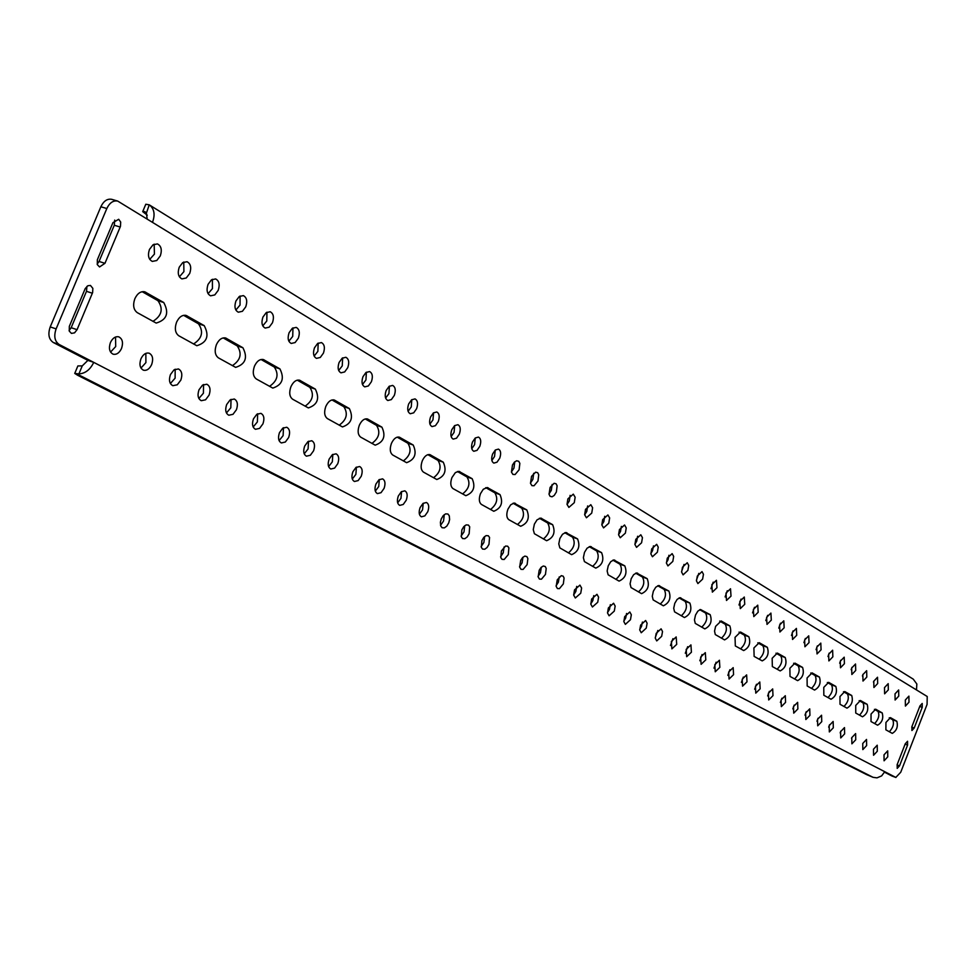 <?xml version="1.0" encoding="UTF-8"?>
<svg xmlns="http://www.w3.org/2000/svg" width="977" height="977" viewBox="0 0 977 977"><rect width="100%" height="100%" fill="white"/><g stroke="black" fill="none" stroke-linecap="round" stroke-linejoin="round"><path stroke-width="1.47" d="M871.044 714.065L871.02 721.551L877.602 725.203C882.133 722.491 883.66 718.388 882.194 712.905L875.636 709.18L871.044 714.065M885.944 722.467L885.883 729.831L892.282 733.385C896.703 730.698 898.217 726.656 896.813 721.258L890.438 717.631L885.944 722.467M898.755 696.1L898.657 689.957L895.017 693.878L895.103 700.033L898.755 696.1M877.297 751.252L877.224 745.207L873.487 749.212L873.56 755.258L877.297 751.252M887.763 756.821L887.702 750.849L884.014 754.83L884.075 760.802L887.763 756.821M908.989 702.207L908.915 696.125L905.325 700.02L905.398 706.102L908.989 702.207M866.636 745.561L866.526 739.442L862.74 743.485L862.838 749.603L866.636 745.561M855.742 739.76L855.62 733.58L851.773 737.647L851.895 743.839L855.742 739.76M851.822 737.525L851.529 738.356M844.641 733.849L844.494 727.584L840.586 731.688L840.733 737.953L844.641 733.849M840.843 731.077L840.183 732.909M833.308 727.804L833.149 721.466L829.18 725.606L829.339 731.944L833.308 727.804M829.571 724.69L828.679 727.169M821.742 721.649L821.559 715.225L817.529 719.39L817.712 725.813L821.742 721.649M818.042 718.242L816.955 721.246M809.945 715.347L809.725 708.862L805.634 713.051L805.842 719.548L809.945 715.347M806.257 711.683L804.999 715.152M797.879 708.923L797.635 702.353L793.483 706.579L793.727 713.161L797.879 708.923M794.216 705.028L792.811 708.899M785.569 702.365L785.3 695.709L781.075 699.972L781.344 706.627L785.569 702.365M781.905 698.237L780.367 702.5M772.99 695.661L772.685 688.919L768.398 693.218L768.691 699.959L772.99 695.661M769.326 691.325L767.653 695.942M760.143 688.809L759.801 681.983L755.441 686.306L755.771 693.145L760.143 688.809M756.467 684.279L754.671 689.237M747.002 681.812L746.636 674.887L742.202 679.247L742.557 686.172L747.002 681.812M743.314 677.073L741.409 682.361M733.568 674.655L733.177 667.645L728.659 672.042L729.05 679.052L733.568 674.655M729.868 669.721L727.841 675.339M719.841 667.34L719.414 660.232L714.822 664.665L715.249 671.773L719.841 667.34M716.117 662.211L713.979 668.146M705.797 659.854L705.321 652.648L700.656 657.118L701.12 664.323L705.797 659.854M702.06 654.529L699.813 660.77M691.423 652.196L690.922 644.881L686.172 649.387L686.672 656.703L691.423 652.196M687.661 646.689L685.304 653.234M676.719 644.356L676.169 636.943L671.346 641.486L671.883 648.899L676.719 644.356M672.921 638.665L670.466 645.504M661.661 636.332L662.528 631.508L661.087 628.822L656.165 633.401L655.298 638.225L656.739 640.912L661.661 636.332M657.839 630.458L655.286 637.59M646.249 628.126L647.116 623.228L645.626 620.493L640.619 625.121L639.752 630.006L641.242 632.742L646.249 628.126M642.39 622.056L641.51 626.416L639.727 629.481M630.47 619.711L631.325 614.753L629.799 611.981L624.694 616.634L623.839 621.592L625.365 624.364L630.47 619.711M626.575 613.458L625.695 618.001L623.814 621.177M614.301 611.089L615.156 606.07L613.58 603.236L608.378 607.938L607.523 612.97L609.098 615.791L614.301 611.089M610.356 604.653L609.477 609.367L607.499 612.664M597.729 602.259L598.596 597.167L596.959 594.297L591.659 599.023L590.804 604.128L592.428 606.998L597.729 602.259M593.747 595.628L592.868 600.525L590.78 603.933M580.741 593.21L581.608 588.044L579.923 585.113L574.525 589.888L573.658 595.066L575.331 597.985L580.741 593.21M576.711 586.383L575.844 591.464L573.646 594.969M563.326 583.928L564.083 578.042L563.167 576.174L561.262 575.661L557.232 579.85L556.182 586.408L557.427 588.557L559.418 588.655L563.326 583.928M559.235 576.906L558.38 582.17L556.084 585.785M545.459 574.403L546.216 568.443L545.264 566.526L543.31 566.013L541.111 567.393L539.206 570.238L538.144 576.882L539.451 579.068L541.478 579.178L545.459 574.403M541.319 567.185L540.476 572.632L538.058 576.369M527.128 564.633L527.873 558.575L526.896 556.634L524.893 556.096L522.646 557.488L520.704 560.371L519.654 567.112L520.985 569.335L523.074 569.457L527.128 564.633M522.927 557.22L522.097 562.85L519.569 566.684M508.309 554.606L508.883 547.853L507.661 546.192L505.524 546.058L501.409 550.93L500.835 557.684L502.044 559.345L504.181 559.479L508.309 554.606M504.047 546.998L503.24 552.811L500.59 556.756M488.988 544.311L489.55 537.448L488.292 535.75L486.094 535.616L483.774 537.387L481.905 540.537L481.343 547.389L482.589 549.086L484.787 549.233L487.12 547.462L488.988 544.311M484.653 536.495L483.871 542.504L481.111 546.558M469.143 533.735L469.681 526.762L468.386 525.04L466.139 524.893L463.77 526.664L461.865 529.852L461.315 536.825L462.609 538.559L464.857 538.706L467.238 536.923L469.143 533.735M464.747 525.711L463.99 531.928L461.095 536.068M448.748 522.866L449.615 519.495L449.273 515.783L447.93 514.024L445.634 513.865L443.204 515.661L441.274 518.885L440.395 522.255L440.737 525.968L442.08 527.727L444.388 527.885L446.819 526.09L448.748 522.866M444.279 514.635L443.546 521.046L440.542 525.296M427.792 511.692C429.355 507.002 428.903 503.937 426.448 502.483L423.041 503.399L420.098 507.6C418.535 512.29 418.986 515.367 421.441 516.821L424.848 515.893L427.792 511.692M423.236 503.253L422.54 509.86L419.402 514.22M406.237 500.212C407.824 495.449 407.348 492.323 404.808 490.833L401.315 491.749L398.323 495.998C396.747 500.761 397.212 503.888 399.74 505.378L403.245 504.462L406.237 500.212M401.596 491.541L400.949 498.368L397.663 502.825M384.071 488.402C385.671 483.554 385.17 480.379 382.557 478.852L378.978 479.768L375.925 484.055C374.325 488.903 374.826 492.078 377.427 493.605L381.018 492.689L384.071 488.402M379.332 479.499L378.734 486.546L375.315 491.101M361.246 476.239C362.882 471.317 362.345 468.081 359.646 466.517L355.982 467.433L352.868 471.769C351.244 476.691 351.769 479.939 354.468 481.49L358.144 480.586L361.246 476.239M356.422 467.116L355.872 474.37L352.306 479.035M337.761 463.721C339.422 458.726 338.848 455.416 336.064 453.817L332.302 454.732L329.139 459.117C327.478 464.124 328.04 467.421 330.824 469.021L334.586 468.117L337.761 463.721M332.839 454.366L332.327 461.84L328.614 466.603M313.568 450.824C315.253 445.744 314.655 442.386 311.761 440.737L307.914 441.653L304.677 446.086C303.004 451.179 303.591 454.537 306.473 456.174L310.332 455.27L313.568 450.824M308.537 441.225L308.085 448.944L304.226 453.804M288.642 437.537C290.352 432.371 289.705 428.94 286.725 427.254L282.768 428.17L279.471 432.652C277.773 437.83 278.396 441.262 281.376 442.947L285.333 442.031L288.642 437.537M283.489 427.694L283.11 435.644L279.08 440.603M262.935 423.847C264.669 418.583 263.998 415.091 260.908 413.356L256.853 414.26L253.483 418.815C251.761 424.067 252.42 427.572 255.498 429.294L259.564 428.39L262.935 423.847M257.672 413.747L257.366 421.942L253.165 426.998M236.434 409.717C238.193 404.368 237.472 400.802 234.285 399.019L230.12 399.923L226.676 404.527C224.918 409.876 225.626 413.442 228.813 415.225L232.99 414.321L236.434 409.717M231.036 399.361L230.804 407.8L226.444 412.966M209.078 395.135C210.873 389.689 210.116 386.049 206.806 384.23L202.52 385.121L199.015 389.774C197.22 395.233 197.977 398.872 201.274 400.692L205.561 399.801L209.078 395.135M203.546 384.523L203.411 393.218L198.856 398.482M180.843 380.09C182.662 374.545 181.856 370.833 178.425 368.952L174.028 369.843L170.45 374.557C168.63 380.102 169.424 383.814 172.831 385.695L177.252 384.804L180.843 380.09M175.164 369.196L175.115 378.16L170.377 383.521M151.667 364.543C153.523 358.889 152.668 355.103 149.115 353.173C145.817 352.502 143.094 354.382 140.932 358.828C139.076 364.482 139.931 368.28 143.46 370.198C146.782 370.881 149.505 369.001 151.667 364.543M145.842 353.369L145.903 362.614L140.969 368.06M121.527 348.484C123.407 342.719 122.504 338.836 118.815 336.857C115.42 336.161 112.624 338.066 110.425 342.561C108.545 348.337 109.436 352.208 113.112 354.187C116.519 354.895 119.328 352.99 121.527 348.484M115.53 337.016L115.701 346.542L110.572 352.086M888.313 689.884L888.203 683.656L884.503 687.613L884.612 693.829L888.313 689.884M877.664 683.534L877.529 677.244L873.78 681.225L873.914 687.515L877.664 683.534M873.731 681.36L873.475 682.056M866.807 677.061L866.648 670.686L862.838 674.692L862.996 681.067L866.807 677.061M863.021 674.264L862.41 675.999M855.718 670.454L855.534 664.006L851.675 668.036L851.859 674.496L855.718 670.454M851.993 667.303L851.15 669.709M844.409 663.713L844.201 657.179L840.281 661.246L840.489 667.779L844.409 663.713M840.708 660.257L839.683 663.2M832.856 656.825L832.624 650.218L828.643 654.309L828.875 660.928L832.856 656.825M829.18 653.112L827.995 656.52M821.071 649.79L820.802 643.098L816.76 647.226L817.016 653.931L821.071 649.79M817.407 645.834L816.064 649.668M809.029 642.622L808.736 635.832L804.621 639.996L804.914 646.774L809.029 642.622M805.366 638.433L803.9 642.646M796.719 635.282L796.402 628.406L792.225 632.607L792.542 639.471L796.719 635.282M793.055 630.886L791.468 635.465M784.152 627.784L783.798 620.822L779.561 625.048L779.915 632.009L784.152 627.784M780.476 623.179L778.767 628.113M771.305 620.126L770.914 613.08L766.615 617.33L766.994 624.388L771.305 620.126M767.629 615.327L765.797 620.59M758.176 612.298L757.749 605.154L753.377 609.44L753.792 616.597L758.176 612.298M754.476 607.291L752.534 612.884M744.743 604.299L744.291 597.045L739.833 601.368L740.285 608.622L744.743 604.299M741.03 599.096L738.991 604.995M731.016 596.117L730.515 588.765L725.996 593.112L726.485 600.464L731.016 596.117M727.267 590.719L725.129 596.935M716.959 587.739L716.434 580.277L711.83 584.673L712.355 592.123L716.959 587.739M713.198 582.145L710.951 588.667M702.585 579.166L703.452 574.305L702.011 571.606L697.334 576.027L696.467 580.9L697.896 583.587L702.585 579.166M698.787 573.389L696.442 580.204M687.869 570.397L688.736 565.463L687.258 562.728L682.483 567.185L681.628 572.119L683.106 574.855L687.869 570.397M684.034 564.425L681.604 571.545M672.811 561.409L673.666 556.414L672.139 553.629L667.291 558.123L666.424 563.131L667.95 565.915L672.811 561.409M668.927 555.254L668.048 559.784L666.399 562.667M657.374 552.213L658.242 547.144L656.666 544.311L651.732 548.842L650.865 553.922L652.441 556.743L657.374 552.213M653.466 545.862L652.575 550.576L650.841 553.568M641.571 542.785L642.439 537.655L640.814 534.773L635.783 539.341L634.916 544.482L636.54 547.364L641.571 542.785M637.615 536.251L636.735 541.148L634.903 544.25M625.378 533.137L626.245 527.922L624.559 524.991L619.442 529.595L618.575 534.822L620.248 537.741L625.378 533.137M621.372 526.395L620.493 531.488L618.563 534.688M608.769 523.232L609.636 517.944L607.902 514.964L602.687 519.617L601.82 524.905L603.554 527.885L608.769 523.232M604.714 516.308L603.847 521.584L601.82 524.893M591.744 513.084L592.612 507.722L590.816 504.694L585.516 509.371L584.649 514.745L586.432 517.773L591.744 513.084M587.641 505.952L586.786 511.423L584.649 514.842M574.281 502.679L575.148 497.232L573.304 494.142L567.893 498.868L567.026 504.327L568.87 507.405L574.281 502.679M570.116 495.351L569.286 501.006L567.051 504.523M556.377 492.005L557.122 485.789L556.108 483.798L554.118 483.285L550.1 487.425L549.05 494.301L550.063 496.292L552.054 496.805L554.215 495.449L556.377 492.005M552.139 484.47L551.321 490.32L548.989 493.935M537.985 481.038L538.73 474.737L537.68 472.709L535.64 472.172L531.537 476.349L530.499 483.334L531.928 485.642L534.028 485.752L537.985 481.038M533.686 473.295L532.892 479.341L530.45 483.078M519.105 469.79L519.849 463.379L518.763 461.315L516.662 460.765L514.415 462.145L512.485 464.979L511.447 472.074L512.925 474.431L515.074 474.553L519.105 469.79M514.732 461.84L513.975 468.081L511.411 471.915M499.723 458.225C501.262 453.548 500.847 450.507 498.453 449.102L495.327 450.018L492.616 453.987C491.065 458.665 491.48 461.706 493.861 463.11L497 462.194L499.723 458.225M495.278 450.067L494.533 456.515L491.871 460.448M479.792 446.355C481.368 441.604 480.916 438.514 478.461 437.073L475.262 437.989L472.489 441.995C470.926 446.745 471.366 449.847 473.821 451.276L477.032 450.36L479.792 446.355M475.274 437.977L474.578 444.633L471.781 448.663M459.324 434.142C460.912 429.318 460.436 426.18 457.908 424.702L454.623 425.618L451.814 429.672C450.226 434.496 450.702 437.647 453.218 439.113L456.515 438.197L459.324 434.142M454.708 425.545L454.049 432.42L451.142 436.548M438.27 421.6C439.882 416.69 439.381 413.491 436.768 411.976L433.409 412.892L430.552 416.996C428.94 421.893 429.44 425.105 432.042 426.607L435.412 425.691L438.27 421.6M433.568 412.77L432.958 419.866L429.917 424.079M416.617 408.691C418.254 403.709 417.716 400.436 415.017 398.897L411.586 399.813L408.667 403.953C407.03 408.936 407.568 412.196 410.255 413.747L413.698 412.831L416.617 408.691M411.818 399.63L411.256 406.945L408.093 411.268M394.329 395.404C395.99 390.336 395.429 387.014 392.644 385.427L389.127 386.342L386.147 390.531C384.498 395.6 385.06 398.921 387.832 400.497L391.362 399.593L394.329 395.404M389.432 386.11L388.919 393.658L385.622 398.066M371.394 381.726C373.08 376.572 372.481 373.19 369.599 371.565L365.996 372.481L362.968 376.707C361.282 381.86 361.881 385.256 364.751 386.868L368.366 385.964L371.394 381.726M366.387 372.2L365.935 379.968L362.504 384.486M347.763 367.645C349.473 362.406 348.838 358.95 345.858 357.289L342.17 358.205L339.092 362.467C337.383 367.718 338.018 371.175 340.985 372.835L344.686 371.919L347.763 367.645M342.646 357.863L342.255 365.887L338.689 370.491M323.424 353.137C325.158 347.8 324.486 344.27 321.409 342.573L317.623 343.489L314.484 347.8C312.75 353.137 313.409 356.666 316.487 358.364L320.285 357.46L323.424 353.137M318.184 343.098L317.867 351.366L314.154 356.068M298.339 338.176C300.098 332.742 299.389 329.151 296.19 327.393L292.306 328.309L289.107 332.681C287.348 338.115 288.056 341.706 291.244 343.452L295.127 342.548L298.339 338.176M292.966 327.881L292.721 336.406L288.862 341.193M272.461 322.752C274.244 317.207 273.487 313.544 270.189 311.748L266.208 312.664L262.935 317.073C261.152 322.618 261.897 326.281 265.194 328.077L269.188 327.173L272.461 322.752M266.953 312.188L266.794 320.969L262.776 325.866M245.752 306.827C247.572 301.197 246.778 297.448 243.346 295.604L239.267 296.507L235.933 300.977C234.114 306.619 234.907 310.356 238.327 312.2L242.418 311.297L245.752 306.827M240.098 295.994L240.049 305.044L235.86 310.039M218.189 290.401C220.045 284.649 219.19 280.826 215.636 278.933L211.447 279.837L208.052 284.356C206.196 290.108 207.051 293.93 210.592 295.823L214.793 294.92L218.189 290.401M212.388 279.275L212.436 288.606L208.077 293.686M189.721 273.426C191.602 267.564 190.698 263.656 187.01 261.714L182.711 262.618L179.243 267.185C177.362 273.047 178.266 276.955 181.93 278.897L186.253 277.993L189.721 273.426M183.749 262.007L183.908 271.643L179.389 276.809M160.301 255.889C162.219 249.904 161.254 245.911 157.419 243.908L153.01 244.812L149.469 249.428C147.551 255.412 148.504 259.406 152.327 261.409L156.76 260.517L160.301 255.889M154.158 244.165L154.439 254.093L149.737 259.357M855.73 705.431L855.742 713.039L862.508 716.788C867.136 714.053 868.7 709.9 867.173 704.319L860.419 700.485L855.73 705.431M839.976 696.54L840.012 704.27L846.986 708.142C851.724 705.382 853.3 701.168 851.712 695.49L844.763 691.545L839.976 696.54M823.77 687.393L823.831 695.258L831.012 699.239C835.86 696.467 837.46 692.192 835.811 686.416L828.655 682.349L823.77 687.393M807.075 677.965L807.173 685.976L814.562 690.067C819.544 687.283 821.168 682.947 819.447 677.061L812.07 672.872L807.075 677.965M789.88 668.268L790.027 676.414L797.635 680.639C802.74 677.818 804.389 673.422 802.581 667.425L794.985 663.114L789.88 668.268M772.16 658.266L772.343 666.558L780.196 670.918C785.423 668.085 787.096 663.615 785.215 657.509L777.374 653.063L772.16 658.266M753.89 647.959L754.122 656.397L762.219 660.892C767.58 658.046 769.278 653.503 767.311 647.287L759.227 642.695L753.89 647.959M735.046 637.334L735.315 645.931L743.68 650.56C749.176 647.69 750.91 643.086 748.858 636.748L740.517 632.009L735.046 637.334M715.604 626.355L714.541 631.118L715.298 634.562L724.555 639.898C730.198 637.004 731.956 632.327 729.819 625.866L721.197 620.969L715.604 626.355M695.526 615.034L694.464 619.87L695.258 623.387L704.82 628.895C710.609 625.988 712.392 621.238 710.157 614.643L700.485 609.501L697.834 611.15L695.526 615.034M674.777 603.334L673.715 608.256L674.545 611.834L684.437 617.537C690.385 614.606 692.192 609.77 689.86 603.041L679.858 597.729L677.134 599.389L674.777 603.334M653.344 591.232L652.27 596.251L653.149 599.902L663.371 605.801C669.489 602.846 671.333 597.936 668.891 591.061L658.547 585.565L655.75 587.238L653.344 591.232M631.179 578.726L630.092 583.831L631.02 587.568L641.596 593.662C647.885 590.694 649.766 585.699 647.214 578.677L636.503 572.986L633.633 574.684L631.179 578.726M608.244 565.781L607.144 570.983L608.121 574.806L619.076 581.107C625.549 578.115 627.454 573.035 624.792 565.866L613.703 559.968L610.747 561.677L608.244 565.781M584.49 552.384L583.379 557.684L584.417 561.592L595.775 568.125C602.43 565.109 604.372 559.943 601.576 552.616L590.096 546.497L587.055 548.219L584.49 552.384M559.882 538.498L558.771 543.896L559.858 547.902L571.63 554.667C578.494 551.639 580.46 546.375 577.541 538.889L565.634 532.538L562.508 534.272L559.882 538.498M534.382 524.112L533.259 529.619L534.395 533.711L546.619 540.721C553.69 537.668 555.693 532.318 552.628 524.661L540.782 518.091L537.069 519.825L534.382 524.112M507.93 509.176C506.184 514.281 506.489 517.798 508.858 519.715L520.68 526.273C527.971 523.196 530.01 517.737 526.798 509.909L513.975 503.07L510.678 504.828L507.93 509.176M480.464 493.69C478.681 498.881 479.023 502.483 481.478 504.462L493.776 511.264C501.299 508.174 503.375 502.618 500.004 494.594L487.218 487.523L483.273 489.269L480.464 493.69M451.936 477.582C450.116 482.894 450.495 486.57 453.047 488.622L465.834 495.693C473.601 492.579 475.714 486.925 472.172 478.706L458.885 471.341L455.392 472.587L451.936 477.582M422.272 460.851C420.428 466.261 420.843 470.022 423.505 472.147L436.804 479.512C444.828 476.385 446.977 470.609 443.265 462.182L429.965 454.659C427.01 454.122 424.445 456.186 422.272 460.851M391.423 443.448C389.542 448.968 389.982 452.815 392.754 455.026L406.615 462.683C414.907 459.544 417.106 453.646 413.198 445.011L399.349 437.171C396.283 436.609 393.646 438.697 391.423 443.448M359.292 425.325C357.374 430.955 357.863 434.912 360.757 437.183L375.205 445.17C383.778 442.007 386.013 435.998 381.909 427.144L367.474 418.974C364.287 418.376 361.563 420.489 359.292 425.325M325.817 406.432C323.863 412.184 324.388 416.239 327.417 418.608L342.487 426.937C351.366 423.762 353.637 417.619 349.326 408.52L334.256 400.008C330.947 399.385 328.138 401.523 325.817 406.432M290.914 386.733C288.911 392.607 289.485 396.772 292.648 399.227L308.39 407.922C317.574 404.734 319.894 398.457 315.351 389.127L299.609 380.224C296.178 379.577 293.283 381.738 290.914 386.733M254.472 366.167C252.42 372.176 253.055 376.45 256.353 379.003L272.803 388.089C282.329 384.877 284.698 378.478 279.91 368.879L263.448 359.585C259.882 358.889 256.89 361.087 254.472 366.167M216.393 344.686C214.305 350.828 214.977 355.225 218.433 357.875L235.652 367.376C245.532 364.152 247.95 357.606 242.894 347.739L225.675 338.005C221.962 337.297 218.872 339.52 216.393 344.686M176.568 322.215C174.431 328.492 175.164 333.01 178.791 335.77L196.829 345.724C207.087 342.5 209.542 335.795 204.217 325.634L186.167 315.449C182.296 314.704 179.096 316.951 176.568 322.215M134.863 298.693C132.677 305.117 133.483 309.77 137.281 312.64L156.198 323.082C166.859 319.833 169.363 312.982 163.733 302.516L144.804 291.842C140.773 291.048 137.464 293.332 134.863 298.693M142.178 291.696L157.92 300.672C163.525 308.793 161.864 315.693 152.925 321.36M183.615 315.327L198.478 323.802C203.79 331.655 202.154 338.384 193.544 344.002M223.208 337.908L237.228 345.907C242.284 353.503 240.672 360.086 232.379 365.642M261.054 359.487L274.305 367.047C279.117 374.411 277.529 380.835 269.518 386.342M297.277 380.151L309.819 387.307C314.399 394.439 312.823 400.729 305.105 406.163M331.985 399.947L343.855 406.725C348.227 413.637 346.676 419.78 339.202 425.178M365.276 418.938L376.511 425.349C380.676 432.054 379.149 438.075 371.919 443.411M397.212 437.159L407.861 443.228C411.842 449.75 410.34 455.648 403.342 460.912M427.889 454.659L437.989 460.411C441.799 466.75 440.309 472.526 433.532 477.741M457.383 471.476L466.969 476.947C470.609 483.102 469.143 488.769 462.573 493.922M485.764 487.657L494.863 492.848C498.343 498.844 496.89 504.401 490.515 509.505M513.072 503.24L521.718 508.174C525.052 514.012 523.623 519.446 517.444 524.502M539.389 518.25L547.608 522.939C550.796 528.618 549.392 533.967 543.383 538.962M564.767 532.721L572.571 537.179C575.636 542.723 574.244 547.963 568.406 552.909M589.241 546.68L596.678 550.918C599.609 556.328 598.229 561.47 592.563 566.367M612.872 560.163L619.943 564.193C622.752 569.469 621.396 574.525 615.876 579.361M635.685 573.181L642.426 577.016C645.125 582.17 643.794 587.128 638.408 591.915M657.741 585.76L664.165 589.412C666.754 594.443 665.435 599.328 660.196 604.067M679.076 597.924L685.182 601.405C687.686 606.326 686.379 611.126 681.274 615.803M699.715 609.697L705.541 613.019C707.934 617.818 706.652 622.544 701.669 627.173M719.695 621.091L725.239 624.254C727.56 628.956 726.277 633.597 721.429 638.189M739.039 632.131L744.34 635.148C746.562 639.74 745.304 644.307 740.566 648.85M757.798 642.829L762.842 645.699C764.991 650.206 763.745 654.7 759.117 659.194M775.982 653.198L780.794 655.946C782.858 660.342 781.637 664.775 777.118 669.221M793.617 663.261L798.209 665.874C800.2 670.185 798.991 674.545 794.57 678.954M810.739 673.019L815.111 675.522C817.028 679.748 815.832 684.034 811.521 688.394M827.348 682.496L831.525 684.877C833.381 689.029 832.196 693.255 827.983 697.566M843.493 691.704L847.474 693.975C849.269 698.042 848.097 702.207 843.969 706.481M859.174 700.656L862.984 702.817C864.706 706.811 863.546 710.914 859.504 715.14M874.415 709.351L878.054 711.415C879.715 715.323 878.579 719.377 874.623 723.554M889.241 717.802L892.709 719.78C894.321 723.615 893.186 727.609 889.314 731.749M86.929 286.371L86.477 291.341L71.174 327.71L69.111 330.556M114.7 220.106L114.285 225.247L99.056 261.47L97.175 264.144M892.013 776.019L895.811 777.423L884.735 771.696L881.645 775.897L876.992 777.863L873.059 777.326L866.611 774.602L77.574 375.229L74.74 373.409L77.879 365.935L82.263 365.887L87.893 360.379L93.731 362.369L884.735 771.696M884.527 772.184L891.781 775.921M895.811 777.423L900.757 772.209L927.075 704.393L927.222 696.503L117.728 201.091C113.259 200.273 109.632 202.74 106.823 208.528L56.116 328.883C53.662 336.125 54.663 341.315 59.133 344.466L53.246 342.475L87.893 360.379M53.246 342.475C48.777 339.324 47.763 334.134 50.218 326.916L56.116 328.883M106.823 208.528L100.863 206.758L50.218 326.916M100.863 206.758C103.66 200.981 107.299 198.514 111.781 199.345L117.728 201.091M919.943 705.944L911.883 726.693L911.92 730.527L914.203 728.024L922.239 707.324L922.215 703.464L919.943 705.944M77.061 329.664L92.632 292.55L92.852 288.374L90.458 285.443L87.832 285.748L85.219 288.569L69.318 326.379L69.269 331.093L71.443 333.401L74.57 332.839L77.061 329.664L71.174 327.71M112.929 222.671L97.346 259.784L97.321 264.62L99.556 266.953L104.966 263.314L120.476 226.334L120.684 222.06L118.693 219.275L112.929 222.671M899.536 765.834L907.584 745.085L907.56 741.262L905.252 743.79L897.179 764.588L897.204 768.386L899.536 765.834L897.057 764.93M59.133 344.466L93.731 362.369C90.25 369.648 85.304 373.495 78.893 373.91L74.74 373.409M147.161 218.872L146.403 213.108L145.133 211.826L142.691 211.63L145.805 204.242L149.249 204.84L913.251 679.137L916.841 684.01L916.487 689.933M149.249 204.84L146.403 213.108M152.546 222.17C155.245 214.732 154.317 209.066 149.737 205.17M142.691 211.63L147.271 215.196M157.92 300.672L163.733 302.516M143.729 291.622L145.805 292.282M198.478 323.802L204.217 325.634M185.178 315.241L187.095 315.864M237.228 345.907L242.894 347.739M224.759 337.81L226.53 338.384M274.305 367.047L279.91 368.879M262.605 359.402L264.242 359.927M309.819 387.307L315.351 389.127M298.828 380.053L300.342 380.554M343.855 406.725L349.326 408.52M333.523 399.837L334.94 400.314M376.511 425.349L381.909 427.144M366.79 418.815L368.109 419.255M407.861 443.228L413.198 445.011M398.714 437.037L399.947 437.44M437.989 460.411L443.265 462.182M429.379 454.525L430.527 454.903M466.969 476.947L472.172 478.706M458.848 471.341L459.923 471.696M494.863 492.848L500.004 494.594M487.205 487.523L488.207 487.853M521.718 508.174L526.798 509.909M514.5 503.094L515.441 503.411M547.608 522.939L552.628 524.661M540.794 518.103L541.673 518.396M572.571 537.179L577.541 538.889M566.135 532.563L566.978 532.844M596.678 550.918L601.576 552.616M590.596 546.522L591.378 546.79M619.943 564.193L624.792 565.866M614.203 559.992L614.936 560.248M642.426 577.016L647.214 578.677M636.992 572.998L637.7 573.243M664.165 589.412L668.891 591.061M659.035 585.577L659.695 585.809M685.182 601.405L689.86 603.041M680.334 597.741L680.957 597.961M705.541 613.019L710.157 614.643M725.239 624.254L729.819 625.866M744.34 635.148L748.858 636.748M762.842 645.699L767.311 647.287M780.794 655.946L785.215 657.509M798.209 665.874L802.581 667.425M815.111 675.522L819.447 677.061M831.525 684.877L835.811 686.416M847.474 693.975L851.712 695.49M862.984 702.817L867.173 704.319M144.303 211.496L145.939 212.51M76.218 373.605L873.059 777.326M82.263 365.887L78.893 373.91M905.105 744.181L907.584 745.085M114.285 225.247L120.22 227.043M99.056 261.47L104.966 263.314M86.477 291.341L92.375 293.234M919.748 706.444L922.239 707.324M911.736 727.132L914.203 728.024M892.709 719.78L896.813 721.258M878.054 711.415L882.194 712.905M891.891 775.982L895.933 777.484"/></g></svg>
